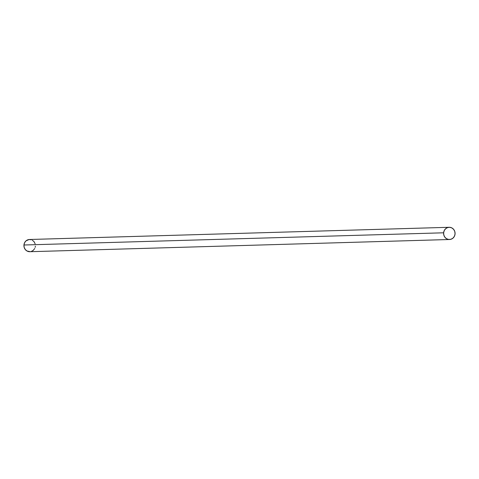 <?xml version="1.0" encoding="UTF-8"?>
<svg xmlns="http://www.w3.org/2000/svg" width="479" height="479" viewBox="0 0 479 479"><rect width="100%" height="100%" fill="white"/><g stroke="black" fill="none" stroke-linecap="round" stroke-linejoin="round"><path stroke-width="0.72" d="M449.158 227.291L29.482 239.494A6.107 5.736 88.3 0 0 23.95 245.003L443.626 232.8A6.107 5.736 -91.7 0 1 449.158 227.291A6.107 5.736 -91.7 0 1 455.05 233.997A6.107 5.736 -91.7 0 1 449.518 239.506A6.107 5.736 -91.7 0 1 443.626 232.8L23.95 245.003A6.107 5.736 88.3 0 0 29.842 251.709L449.518 239.506M443.626 232.8L443.853 235.171L444.919 237.273L446.65 238.782L448.799 239.476L451.02 239.243L452.996 238.123L454.409 236.279L455.05 233.997L454.822 231.626L453.763 229.525L452.026 228.01L449.883 227.321L447.655 227.555L445.686 228.675L444.272 230.519L443.626 232.8M35.147 243.829L34.081 241.727L32.35 240.219M31.309 239.757L29.081 239.524L26.004 240.877L24.591 242.721L23.95 245.003L24.178 247.374L25.237 249.475L26.974 250.99L30.243 251.679M31.345 251.445L33.314 250.325L34.727 248.481M35.159 247.374L35.374 246.2"/></g></svg>
